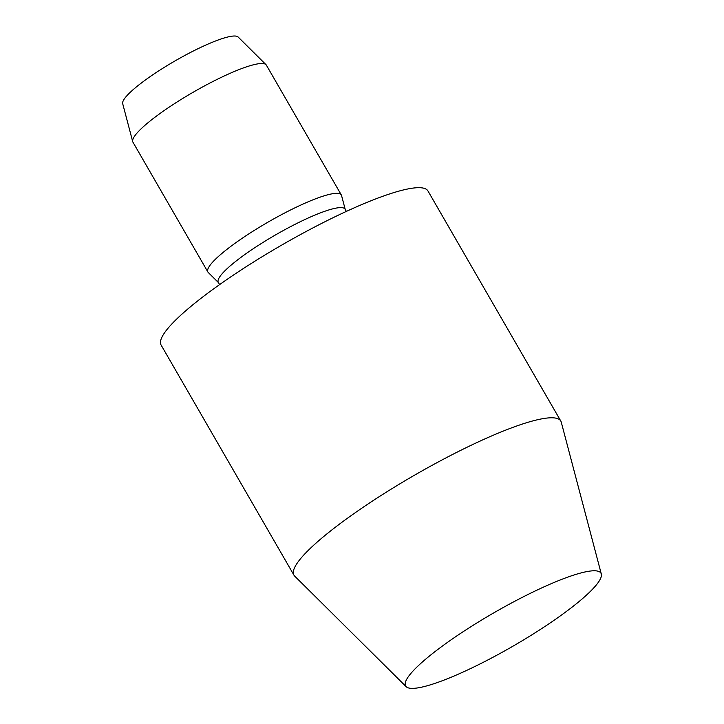 <?xml version="1.0" encoding="UTF-8"?>
<svg xmlns="http://www.w3.org/2000/svg" width="724" height="724" viewBox="0 0 724 724"><rect width="100%" height="100%" fill="white"/><g stroke="black" fill="none" stroke-linecap="round" stroke-linejoin="round"><path stroke-width="1.09" d="M218.458 282.604L208.268 272.505A77.034 13.132 -30 0 1 207.897 272.016L132.935 142.175A77.034 13.132 -30 0 1 132.7 141.614L122.691 103.659A66.717 11.367 -30 0 1 165.144 66.825A66.717 11.367 -30 0 1 231.897 36.2A66.717 11.367 -30 0 1 238.124 37.014L265.989 64.653A77.034 13.132 -30 0 1 266.369 65.142L341.33 194.982A77.034 13.132 -30 0 1 341.556 195.543L345.221 209.417M132.7 141.614A77.034 13.132 -30 0 1 181.715 99.079A77.034 13.132 -30 0 1 258.803 63.721A77.034 13.132 -30 0 1 265.989 64.653M207.897 272.016A77.034 13.132 -30 0 1 255.183 229.843A77.034 13.132 -30 0 1 333.764 193.552A77.034 13.132 -30 0 1 341.33 194.982M219.598 284.586L218.313 282.36A73.187 12.471 -30 0 1 263.237 242.287A73.187 12.471 -30 0 1 337.891 207.815A73.187 12.471 -30 0 1 345.077 209.173L346.362 211.408M406.164 686.687L294.695 576.105A154.076 26.263 -30 0 1 293.944 575.137L161.108 345.049A154.076 26.263 -30 0 1 255.69 260.694A154.076 26.263 -30 0 1 412.843 188.122A154.076 26.263 -30 0 1 427.965 190.973L560.81 421.06A154.076 26.263 -30 0 1 561.272 422.201L601.309 574.014A112.79 19.222 -30 0 1 512.9 646.224A112.79 19.222 -30 0 1 406.164 686.687A112.79 19.222 -30 0 1 472.681 625.581A112.79 19.222 -30 0 1 589.897 571.1A112.79 19.222 -30 0 1 601.309 574.014M293.944 575.137A154.076 26.263 -30 0 1 388.526 490.781A154.076 26.263 -30 0 1 545.688 418.219A154.076 26.263 -30 0 1 560.81 421.06"/></g></svg>
